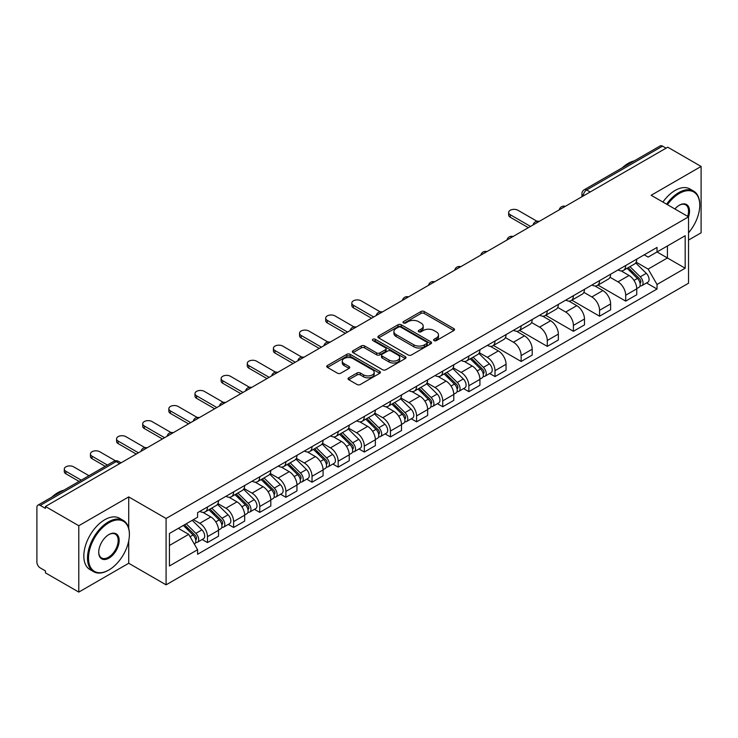 <?xml version="1.0" encoding="UTF-8"?>
<svg xmlns="http://www.w3.org/2000/svg" width="738" height="738" viewBox="0 0 738 738"><rect width="100%" height="100%" fill="white"/><g stroke="black" fill="none" stroke-linecap="round" stroke-linejoin="round"><path stroke-width="1.11" d="M434.064 340.605A1.624 0.941 0 0 0 436.361 340.605L453.833 330.523A2.325 1.347 0 0 0 454.516 329.572A2.325 1.347 0 0 0 453.833 328.622L424.23 311.528A2.325 1.347 0 0 0 420.946 311.528L403.465 321.62A1.624 0.941 0 0 0 402.994 322.285A1.624 0.941 0 0 0 403.465 322.949A1.624 0.941 0 0 0 405.771 322.949L408.031 321.639A7.445 4.299 0 0 1 418.557 321.639L421.029 323.059A7.445 4.299 0 0 1 423.206 326.104A7.445 4.299 0 0 1 421.029 329.139L418.76 330.449A1.624 0.941 0 0 0 418.289 331.113A1.624 0.941 0 0 0 418.76 331.777A1.624 0.941 0 0 0 421.066 331.777L423.326 330.467A7.445 4.299 0 0 1 433.852 330.467L436.324 331.897A7.445 4.299 0 0 1 438.501 334.932A7.445 4.299 0 0 1 436.324 337.976L434.064 339.277A1.624 0.941 0 0 0 433.584 339.941A1.624 0.941 0 0 0 434.064 340.605L434.064 339.277M348.742 377.81A2.325 1.347 0 0 0 348.059 378.751A2.325 1.347 0 0 0 348.742 379.701L357.044 384.498A2.325 1.347 0 0 0 360.338 384.498L379.747 373.299A2.325 1.347 0 0 0 380.421 372.349A2.325 1.347 0 0 0 379.747 371.399L350.135 354.305A2.325 1.347 0 0 0 346.851 354.305L327.441 365.513A2.325 1.347 0 0 0 326.759 366.463A2.325 1.347 0 0 0 327.441 367.404L337.478 373.197A2.325 1.347 0 0 0 340.762 373.197L349.074 368.41A2.325 1.347 0 0 0 349.747 367.459A2.325 1.347 0 0 0 349.074 366.509L344.092 363.631A6.218 3.589 0 0 1 342.275 361.094A6.218 3.589 0 0 1 346.113 357.773A6.218 3.589 0 0 1 352.893 358.557L372.386 369.803A6.218 3.589 0 0 1 374.203 372.349A6.218 3.589 0 0 1 370.365 375.66A6.218 3.589 0 0 1 363.585 374.886L360.338 373.013A2.325 1.347 0 0 0 357.044 373.013L348.742 377.81L348.742 379.701L357.044 374.941L357.044 373.013M166.087 518.482L128.726 496.905L78.791 525.733L45.442 506.489L667.752 147.194L701.1 166.447L651.165 195.275L688.536 216.852L166.087 518.482L166.087 584.847L688.536 283.217L688.536 216.852M408.197 354.969A2.325 1.347 0 0 0 411.49 354.969L430.891 343.76A2.325 1.347 0 0 0 431.573 342.81A2.325 1.347 0 0 0 430.891 341.869L401.287 324.775A2.325 1.347 0 0 0 398.003 324.775L378.594 335.974A2.325 1.347 0 0 0 377.911 336.925A2.325 1.347 0 0 0 378.594 337.875L408.197 354.969M373.566 340.956A1.624 0.941 0 0 1 375.218 341.187L405.291 358.548L385.909 369.738A2.325 1.347 0 0 1 382.625 369.738L353.013 352.644L353.013 350.744A2.325 1.347 0 0 0 352.34 351.694A2.325 1.347 0 0 0 353.013 352.644M353.013 350.744L361.325 345.947A2.325 1.347 0 0 1 364.609 345.947L376.62 352.884A2.325 1.347 0 0 0 379.904 352.884L385.421 349.701A2.325 1.347 0 0 0 386.103 348.751A2.325 1.347 0 0 0 385.421 347.801L372.921 340.587A1.624 0.941 0 0 1 372.441 339.923A1.624 0.941 0 0 1 373.446 339.046A1.624 0.941 0 0 1 375.218 339.249L405.319 356.629A2.325 1.347 0 0 1 406.001 357.579A2.325 1.347 0 0 1 405.319 358.53L405.319 356.629M78.791 525.733L78.791 592.097L45.442 572.854L45.442 570.917L40.249 567.919A4.742 2.74 -120 0 1 36.9 562.107L36.9 507.357A4.742 2.74 -120 0 1 37.878 505.189L113.781 461.361A4.742 2.74 60 0 1 116.152 461.601L40.249 505.419A4.742 2.74 -120 0 0 37.878 505.189M688.536 240.071L701.1 232.811L701.1 166.447M78.791 592.097L128.726 563.269L166.087 584.847M45.442 506.489L45.442 508.417L40.249 505.419M590.179 191.991L586.655 189.961A4.742 2.74 60 0 0 584.284 189.721L660.196 145.903A4.742 2.74 60 0 1 662.558 146.133L586.655 189.961A4.742 2.74 120 0 0 583.306 195.764L583.306 195.957M666.082 148.163L662.558 146.133M625.695 265.514A10.904 6.291 60 0 1 623.444 270.403L634.505 264.019A10.904 6.291 -120 0 0 636.756 259.121M610.003 277.248L617.992 281.861A10.904 6.291 60 0 1 625.695 295.209L636.756 288.826A10.904 6.291 -120 0 0 629.053 275.477L621.138 270.901M636.756 288.826L636.756 294.73L625.695 301.113L597.974 285.108M623.444 270.403A10.904 6.291 60 0 1 618.075 269.914M625.695 295.209L625.695 301.113M599.56 280.597A10.904 6.291 60 0 1 597.3 285.495L608.361 279.112A10.904 6.291 -120 0 0 610.621 274.213M571.839 300.2L599.56 316.205L610.621 309.812L610.621 303.918A10.904 6.291 -120 0 0 602.909 290.569L594.994 285.993M597.3 285.495A10.904 6.291 60 0 1 591.941 285.006M583.869 292.34L591.848 296.953A10.904 6.291 60 0 1 599.56 310.301L599.56 316.205M573.417 295.689A10.904 6.291 60 0 1 571.166 300.587L582.227 294.204A10.904 6.291 -120 0 0 584.478 289.305M545.696 315.292L573.417 331.288L584.478 324.904L584.478 319.01A10.904 6.291 -120 0 0 576.775 305.661L568.86 301.086M571.166 300.587A10.904 6.291 60 0 1 565.797 300.089M557.725 307.432L565.714 312.045A10.904 6.291 60 0 1 573.417 325.393L573.417 331.288M547.282 310.781A10.904 6.291 60 0 1 545.022 315.679L556.083 309.296A10.904 6.291 -120 0 0 558.343 304.397M519.561 330.375L547.282 346.38L558.343 339.997L558.343 334.102A10.904 6.291 -120 0 0 550.631 320.744L542.716 316.178M545.022 315.679A10.904 6.291 60 0 1 539.663 315.181M531.591 322.524L539.57 327.137A10.904 6.291 60 0 1 547.282 340.486L547.282 346.38M521.139 325.873A10.904 6.291 60 0 1 518.888 330.772L529.939 324.388A10.904 6.291 -120 0 0 532.199 319.489M493.418 345.467L521.139 361.472L532.199 355.089L532.199 349.194A10.904 6.291 -120 0 0 524.497 335.836L516.582 331.27M518.888 330.772A10.904 6.291 60 0 1 513.519 330.273M505.447 337.617L513.436 342.22A10.904 6.291 60 0 1 521.139 355.578L521.139 361.472M495.004 340.965A10.904 6.291 60 0 1 492.744 345.864L503.805 339.471A10.904 6.291 -120 0 0 506.065 334.582M489.7 373.502L495.004 376.565L506.065 370.181L506.065 364.277A10.904 6.291 -120 0 0 498.353 350.928L490.438 346.362M492.744 345.864A10.904 6.291 60 0 1 487.384 345.366M479.313 352.699L487.292 357.312A10.904 6.291 60 0 1 495.004 370.67L495.004 376.565M468.861 356.057A10.904 6.291 60 0 1 466.61 360.947L477.661 354.563A10.904 6.291 -120 0 0 479.921 349.674M463.565 388.594L468.861 391.657L479.921 385.273L479.921 379.369A10.904 6.291 -120 0 0 472.219 366.02L464.303 361.454M466.61 360.947A10.904 6.291 60 0 1 461.241 360.458M453.169 367.792L461.158 372.404A10.904 6.291 60 0 1 468.861 385.753L468.861 391.657M442.726 371.149A10.904 6.291 60 0 1 440.466 376.039L451.527 369.655A10.904 6.291 -120 0 0 453.787 364.766M437.422 403.686L442.726 406.749L453.787 400.365L453.787 394.461A10.904 6.291 -120 0 0 446.075 381.112L438.16 376.546M440.466 376.039A10.904 6.291 60 0 1 435.106 375.55M427.034 382.884L435.014 387.496A10.904 6.291 60 0 1 442.726 400.845L442.726 406.749M416.583 386.242A10.904 6.291 60 0 1 414.332 391.131L425.383 384.747A10.904 6.291 -120 0 0 427.643 379.858M411.287 418.778L416.583 421.841L427.643 415.457L427.643 409.553A10.904 6.291 -120 0 0 419.94 396.205L412.025 391.638M414.332 391.131A10.904 6.291 60 0 1 408.963 390.642M400.891 397.976L408.88 402.588A10.904 6.291 60 0 1 416.583 415.937L416.583 421.841M390.448 401.334A10.904 6.291 60 0 1 388.188 406.223L399.249 399.839A10.904 6.291 -120 0 0 401.509 394.95M385.144 433.87L390.448 436.933L401.509 430.549L401.509 424.645A10.904 6.291 -120 0 0 393.797 411.297L385.882 406.721M388.188 406.223A10.904 6.291 60 0 1 382.828 405.734M374.756 413.068L382.736 417.68A10.904 6.291 60 0 1 390.448 431.029L390.448 436.933M364.304 416.426A10.904 6.291 60 0 1 362.054 421.315L373.105 414.931A10.904 6.291 -120 0 0 375.365 410.042M359.009 448.962L364.304 452.025L375.365 445.641L375.365 439.737A10.904 6.291 -120 0 0 367.662 426.389L359.747 421.813M362.054 421.315A10.904 6.291 60 0 1 356.685 420.826M348.613 428.16L356.602 432.772A10.904 6.291 60 0 1 364.304 446.121L364.304 452.025M338.17 431.518A10.904 6.291 60 0 1 335.91 436.407L346.971 430.023A10.904 6.291 -120 0 0 349.231 425.125M332.866 464.054L338.17 467.117L349.231 460.733L349.231 454.829A10.904 6.291 -120 0 0 341.519 441.481L333.604 436.905M335.91 436.407A10.904 6.291 60 0 1 330.55 435.918M322.478 443.252L330.458 447.865A10.904 6.291 60 0 1 338.17 461.213L338.17 467.117M312.026 446.601A10.904 6.291 60 0 1 309.776 451.499L320.827 445.115A10.904 6.291 -120 0 0 323.087 440.217M306.731 479.146L312.026 482.209L323.087 475.816L323.087 469.921A10.904 6.291 -120 0 0 315.384 456.573L307.469 451.997M309.776 451.499A10.904 6.291 60 0 1 304.407 451.01M296.335 458.344L304.324 462.957A10.904 6.291 60 0 1 312.026 476.305L312.026 482.209M285.892 461.693A10.904 6.291 60 0 1 283.632 466.591L294.693 460.208A10.904 6.291 -120 0 0 296.953 455.309M280.588 494.239L285.892 497.292L296.953 490.908L296.953 485.014A10.904 6.291 -120 0 0 289.241 471.665L281.326 467.089M283.632 466.591A10.904 6.291 60 0 1 278.272 466.093M270.2 473.436L278.18 478.049A10.904 6.291 60 0 1 285.892 491.397L285.892 497.292M259.748 476.785A10.904 6.291 60 0 1 257.497 481.683L268.549 475.3A10.904 6.291 -120 0 0 270.809 470.401M254.453 509.331L259.748 512.384L270.809 506L270.809 500.106A10.904 6.291 -120 0 0 263.106 486.748L255.191 482.182M257.497 481.683A10.904 6.291 60 0 1 252.128 481.185M244.057 488.528L252.045 493.141A10.904 6.291 60 0 1 259.748 506.489L259.748 512.384M233.614 491.877A10.904 6.291 60 0 1 231.354 496.775L242.415 490.383A10.904 6.291 -120 0 0 244.675 485.493M228.31 524.414L233.614 527.476L244.675 521.093L244.675 515.189A10.904 6.291 -120 0 0 236.963 501.84L229.048 497.274M231.354 496.775A10.904 6.291 60 0 1 225.994 496.277M217.922 503.62L225.902 508.224A10.904 6.291 60 0 1 233.614 521.582L233.614 527.476M207.47 506.969A10.904 6.291 60 0 1 205.219 511.868L216.271 505.475A10.904 6.291 -120 0 0 218.531 500.585M202.175 539.506L207.47 542.568L218.531 536.185L218.531 530.281A10.904 6.291 -120 0 0 210.828 516.932L202.913 512.366M205.219 511.868A10.904 6.291 60 0 1 199.85 511.369M193.402 519.644L199.767 523.316A10.904 6.291 60 0 1 207.47 536.674L207.47 542.568M644.209 254.822L648.149 257.092L685.178 235.717L667.42 245.966L667.42 257.968L648.149 269.093L636.147 262.156M169.436 545.474L188.707 534.349L197.59 549.727L169.436 565.981L169.436 533.473L197.59 517.227L197.59 512.679L657.032 247.424L657.032 251.962L685.178 268.217L657.032 284.471L648.149 269.093M685.178 235.717L685.178 268.217M197.59 549.727L197.59 554.275L657.032 289.019L657.032 284.471M128.726 496.905L128.726 528.279M128.726 540.926L128.726 563.269M188.707 534.349L178.319 528.353M646.534 282.958L657.032 289.019M434.71 340.836L436.324 339.904A7.445 4.299 0 0 0 438.501 336.869L438.501 334.932M423.206 326.104L423.206 328.041A7.445 4.299 0 0 1 421.029 331.076L419.415 332.008M453.833 328.622L453.833 330.523L424.23 313.466A2.325 1.347 0 0 0 420.946 313.466L404.12 323.179M430.863 343.779L401.287 326.713A2.325 1.347 0 0 0 398.003 326.713L378.622 337.893M426.785 343.484A1.624 0.941 0 0 0 427.256 342.81A1.624 0.941 0 0 0 426.785 342.146L400.799 327.146A1.624 0.941 0 0 0 398.492 327.146L396.112 328.521A7.445 4.299 0 0 0 393.926 331.565A7.445 4.299 0 0 0 396.112 334.6L413.87 344.858A7.445 4.299 0 0 0 424.396 344.858L426.785 343.484L426.785 345.412A1.624 0.941 0 0 0 427.256 344.747L427.256 342.81M393.926 331.565L393.926 333.493A7.445 4.299 0 0 0 396.112 336.537L396.112 334.6M426.785 345.412L424.396 346.795A7.445 4.299 0 0 1 413.87 346.795L396.112 336.537M353.05 352.663L361.325 347.884L361.325 345.947M386.103 348.751L386.103 350.688A2.325 1.347 0 0 1 385.421 351.629L379.904 354.812A2.325 1.347 0 0 1 376.62 354.812L364.609 347.884A2.325 1.347 0 0 0 361.325 347.884M389.074 360.07A6.218 3.589 0 0 0 395.854 360.854A6.218 3.589 0 0 0 399.701 357.533A6.218 3.589 0 0 0 397.874 354.996L391.011 351.03A2.325 1.347 0 0 0 387.718 351.03L382.21 354.212A2.325 1.347 0 0 0 381.528 355.163A2.325 1.347 0 0 0 382.21 356.113L389.074 360.07L389.074 362.007A6.218 3.589 0 0 0 395.854 362.782A6.218 3.589 0 0 0 399.701 359.471L399.701 357.533M381.528 355.163L381.528 357.091A2.325 1.347 0 0 0 382.21 358.041L382.21 356.113M389.074 362.007L382.21 358.041M374.203 372.349L374.203 374.277A6.218 3.589 0 0 1 370.365 377.598A6.218 3.589 0 0 1 363.585 376.823L360.338 374.941A2.325 1.347 0 0 0 357.044 374.941M342.275 361.094L342.275 363.031A6.218 3.589 0 0 0 344.092 365.568L344.092 363.631M349.037 368.419L344.092 365.568M379.71 373.317L350.135 356.242A2.325 1.347 0 0 0 346.851 356.242L327.469 367.423M627.106 268.291L637.401 278.447A5.922 3.422 60 0 1 638.97 287.331L636.756 288.604M629.163 270.311L633.527 272.829M536.996 221.262L517.956 210.275A5.452 3.146 -0 0 0 512.015 209.592A5.452 3.146 -0 0 0 508.657 212.498A5.452 3.146 -0 0 0 510.253 214.721L530.53 226.428M628.25 267.626L639.523 278.752A2.841 1.642 60 0 1 640.27 283.014A2.841 1.642 60 0 1 640.012 283.115M629.957 266.639L640.252 276.805A5.922 3.422 60 0 1 641.811 285.68A5.922 3.422 60 0 1 640.021 285.874M635.713 262.894L646.285 273.318A5.922 3.422 60 0 1 647.844 282.202L641.811 285.68M528.343 227.682L510.253 217.24A5.452 3.146 180 0 1 508.657 215.016L508.657 212.498M688.536 232.793A28.911 16.688 120 0 0 699.762 205.238A28.911 16.688 120 0 0 679.32 193.439A28.911 16.688 120 0 0 667.447 204.675M666.589 204.177A29.621 17.103 -60 0 1 678.812 192.572A29.621 17.103 -60 0 1 693.628 191.105A29.621 17.103 -60 0 1 699.762 204.666A29.621 17.103 -60 0 1 699.762 204.952M674.883 208.974A14.456 8.349 -60 0 1 679.32 205.238L679.32 205.238A14.456 8.349 -60 0 1 688.526 216.843M687.65 216.335A13.745 7.933 120 0 0 685.685 204.85A13.745 7.933 120 0 0 679.061 205.395M622.226 167.821A29.621 17.103 -60 0 1 628.213 163.356A29.621 17.103 -60 0 1 634.2 160.902M662.899 202.055A29.621 17.103 -60 0 1 675.132 190.441A29.621 17.103 -60 0 1 689.938 188.974L693.628 191.105M108.449 570.234L108.947 569.948A28.911 16.688 120 0 0 129.39 534.543A28.911 16.688 120 0 0 108.947 522.735A28.911 16.688 120 0 0 88.505 558.149A28.911 16.688 120 0 0 108.947 569.948L108.449 570.234A29.621 17.103 -60 0 1 93.634 571.701A29.621 17.103 -60 0 1 89.095 547.965A29.621 17.103 -60 0 1 108.449 521.867A29.621 17.103 -60 0 1 123.255 520.401A29.621 17.103 -60 0 1 129.39 533.961A29.621 17.103 -60 0 1 129.39 534.257M108.947 534.543L108.947 534.543A14.456 8.349 -60 0 1 119.169 540.437A14.456 8.349 -60 0 1 108.947 558.149A14.456 8.349 -60 0 1 98.726 552.245A14.456 8.349 -60 0 1 108.947 534.543L108.947 534.543M98.735 551.95A13.745 7.933 120 0 0 101.576 557.956A13.745 7.933 120 0 0 108.449 557.273A13.745 7.933 120 0 0 117.425 545.161A13.745 7.933 120 0 0 115.322 534.146A13.745 7.933 120 0 0 108.698 534.69M51.854 497.117A29.621 17.103 -60 0 1 57.841 492.652A29.621 17.103 -60 0 1 63.828 490.207M93.634 571.701L89.953 569.579A29.621 17.103 -60 0 1 85.414 545.843A29.621 17.103 -60 0 1 104.759 519.736A29.621 17.103 -60 0 1 119.574 518.27L123.255 520.401M470.272 358.834L480.567 368.991A5.922 3.422 60 0 1 482.135 377.874L479.921 379.147M472.329 360.864L476.693 363.382M380.162 311.805L361.122 300.818A5.452 3.146 -0 0 0 355.181 300.135A5.452 3.146 -0 0 0 351.823 303.041A5.452 3.146 -0 0 0 353.419 305.274L373.696 316.971M471.416 358.179L482.689 369.304A2.841 1.642 60 0 1 483.436 373.566A2.841 1.642 60 0 1 483.178 373.668M473.123 357.192L483.418 367.349A5.922 3.422 60 0 1 484.977 376.232A5.922 3.422 60 0 1 483.187 376.417M478.879 353.437L489.451 363.871A5.922 3.422 60 0 1 491.01 372.745L484.977 376.232M371.509 318.235L353.419 307.783A5.452 3.146 180 0 1 351.823 305.56L351.823 303.041M444.128 373.926L454.433 384.083A5.922 3.422 60 0 1 455.992 392.967L453.778 394.24M446.186 375.956L450.549 378.474M354.019 326.897L334.987 315.91A5.452 3.146 -0 0 0 329.047 315.227A5.452 3.146 -0 0 0 325.679 318.133A5.452 3.146 -0 0 0 327.275 320.366L347.552 332.063M445.272 373.271L456.554 384.387A2.841 1.642 60 0 1 457.302 388.658A2.841 1.642 60 0 1 457.043 388.76M446.979 372.284L457.274 382.441A5.922 3.422 60 0 1 458.842 391.325A5.922 3.422 60 0 1 457.053 391.509M452.745 368.53L463.307 378.954A5.922 3.422 60 0 1 464.875 387.837L458.842 391.325M345.375 333.327L327.275 322.875A5.452 3.146 180 0 1 325.679 320.652L325.679 318.133M417.994 389.018L428.289 399.175A5.922 3.422 60 0 1 429.857 408.059L427.643 409.332M420.051 391.048L424.415 393.566M327.884 341.989L308.844 331.002A5.452 3.146 -0 0 0 302.903 330.32A5.452 3.146 -0 0 0 299.545 333.225A5.452 3.146 -0 0 0 301.141 335.449L321.417 347.155M419.138 388.354L430.411 399.479A2.841 1.642 60 0 1 431.158 403.741A2.841 1.642 60 0 1 430.9 403.852M420.844 387.376L431.14 397.533A5.922 3.422 60 0 1 432.699 406.417A5.922 3.422 60 0 1 430.909 406.601M426.601 383.622L437.173 394.046A5.922 3.422 60 0 1 438.732 402.93L432.699 406.417M319.231 348.419L301.141 337.967A5.452 3.146 180 0 1 299.545 335.744L299.545 333.225M391.85 404.11L402.155 414.267A5.922 3.422 60 0 1 403.714 423.151L401.5 424.424M393.907 406.131L398.271 408.658M301.741 357.081L282.709 346.094A5.452 3.146 -0 0 0 276.768 345.412A5.452 3.146 -0 0 0 273.401 348.318A5.452 3.146 -0 0 0 274.997 350.541L295.274 362.247M392.994 403.446L404.276 414.571A2.841 1.642 60 0 1 405.024 418.833A2.841 1.642 60 0 1 404.765 418.944M394.701 402.468L404.996 412.625A5.922 3.422 60 0 1 406.564 421.509A5.922 3.422 60 0 1 404.775 421.693M400.466 398.714L411.029 409.138A5.922 3.422 60 0 1 412.597 418.022L406.564 421.509M293.097 363.502L274.997 353.059A5.452 3.146 180 0 1 273.401 350.836L273.401 348.318M365.716 419.202L376.011 429.359A5.922 3.422 60 0 1 377.579 438.243L375.365 439.516M367.773 421.223L372.136 423.75M275.606 372.173L256.566 361.186A5.452 3.146 -0 0 0 250.625 360.504A5.452 3.146 -0 0 0 247.267 363.41A5.452 3.146 -0 0 0 248.863 365.633L269.139 377.339M366.86 418.538L378.133 429.664A2.841 1.642 60 0 1 378.88 433.926A2.841 1.642 60 0 1 378.622 434.027M368.566 417.551L378.862 427.717A5.922 3.422 60 0 1 380.421 436.592A5.922 3.422 60 0 1 378.631 436.785M374.323 413.806L384.895 424.23A5.922 3.422 60 0 1 386.454 433.114L380.421 436.592M266.953 378.594L248.863 368.151A5.452 3.146 180 0 1 247.267 365.928L247.267 363.41M339.572 434.295L349.877 444.451A5.922 3.422 60 0 1 351.436 453.335L349.222 454.608M341.629 436.315L345.993 438.833M249.462 387.266L230.431 376.279A5.452 3.146 -0 0 0 224.49 375.596A5.452 3.146 -0 0 0 221.123 378.502A5.452 3.146 -0 0 0 222.719 380.725L242.996 392.431M340.716 433.63L351.998 444.756A2.841 1.642 60 0 1 352.746 449.018A2.841 1.642 60 0 1 352.487 449.119M342.423 432.643L352.718 442.809A5.922 3.422 60 0 1 354.286 451.684A5.922 3.422 60 0 1 352.496 451.877M348.188 428.898L358.751 439.322A5.922 3.422 60 0 1 360.319 448.206L354.286 451.684M240.819 393.686L222.719 383.243A5.452 3.146 180 0 1 221.123 381.02L221.123 378.502M313.438 449.387L323.733 459.543A5.922 3.422 60 0 1 325.301 468.427L323.087 469.7M315.495 451.407L319.858 453.925M223.328 402.358L204.288 391.371A5.452 3.146 -0 0 0 198.347 390.688A5.452 3.146 -0 0 0 194.989 393.594A5.452 3.146 -0 0 0 196.585 395.817L216.852 407.524M314.582 448.722L325.855 459.848A2.841 1.642 60 0 1 326.602 464.11A2.841 1.642 60 0 1 326.344 464.211M316.288 447.735L326.583 457.901A5.922 3.422 60 0 1 328.142 466.776A5.922 3.422 60 0 1 326.353 466.969M322.045 443.99L332.617 454.414A5.922 3.422 60 0 1 334.176 463.298L328.142 466.776M214.675 408.778L196.585 398.336A5.452 3.146 180 0 1 194.989 396.112L194.989 393.594M287.294 464.47L297.599 474.635A5.922 3.422 60 0 1 299.158 483.51L296.944 484.792M289.351 466.499L293.715 469.017M197.184 417.45L178.153 406.463A5.452 3.146 -0 0 0 172.212 405.78A5.452 3.146 -0 0 0 168.845 408.686A5.452 3.146 -0 0 0 170.441 410.909L190.718 422.616M288.438 463.815L299.72 474.94A2.841 1.642 60 0 1 300.467 479.202A2.841 1.642 60 0 1 300.209 479.303M290.145 462.827L300.44 472.984A5.922 3.422 60 0 1 302.008 481.868A5.922 3.422 60 0 1 300.218 482.062M295.91 459.082L306.473 469.506A5.922 3.422 60 0 1 308.041 478.39L302.008 481.868M188.541 423.87L170.441 413.428A5.452 3.146 180 0 1 168.845 411.195L168.845 408.686M261.16 479.562L271.455 489.728A5.922 3.422 60 0 1 273.023 498.602L270.809 499.884M263.217 481.591L267.58 484.11M171.05 432.542L152.01 421.546A5.452 3.146 -0 0 0 146.069 420.872A5.452 3.146 -0 0 0 142.711 423.778A5.452 3.146 -0 0 0 144.307 426.001L164.574 437.708M262.304 478.907L273.577 490.032A2.841 1.642 60 0 1 274.324 494.294A2.841 1.642 60 0 1 274.066 494.395M264.01 477.92L274.305 488.076A5.922 3.422 60 0 1 275.864 496.96A5.922 3.422 60 0 1 274.075 497.154M269.767 474.174L280.339 484.598A5.922 3.422 60 0 1 281.898 493.482L275.864 496.96M162.397 438.962L144.307 428.52A5.452 3.146 180 0 1 142.711 426.287L142.711 423.778M235.016 494.654L245.32 504.82A5.922 3.422 60 0 1 246.879 513.694L244.665 514.976M237.073 496.683L241.437 499.202M144.906 447.634L125.875 436.638A5.452 3.146 -0 0 0 119.934 435.955A5.452 3.146 -0 0 0 116.567 438.87A5.452 3.146 -0 0 0 118.163 441.093L138.44 452.8M236.16 493.999L247.442 505.124A2.841 1.642 60 0 1 248.189 509.386A2.841 1.642 60 0 1 247.931 509.488M237.867 493.012L248.162 503.168A5.922 3.422 60 0 1 249.73 512.052A5.922 3.422 60 0 1 247.94 512.246M243.632 489.266L254.195 499.691A5.922 3.422 60 0 1 255.763 508.574L249.73 512.052M136.262 454.054L118.163 443.603A5.452 3.146 180 0 1 116.567 441.379L116.567 438.87M208.882 509.746L219.177 519.903A5.922 3.422 60 0 1 220.745 528.786L218.531 530.068M210.939 511.775L215.302 514.294M115.414 460.789L99.731 451.73A5.452 3.146 -0 0 0 93.791 451.047A5.452 3.146 -0 0 0 90.433 453.953A5.452 3.146 -0 0 0 92.029 456.185L107.397 465.051M210.026 509.091L221.299 520.216A2.841 1.642 60 0 1 222.046 524.478A2.841 1.642 60 0 1 221.787 524.58M211.732 508.104L222.027 518.26A5.922 3.422 60 0 1 223.586 527.144A5.922 3.422 60 0 1 221.797 527.338M217.489 504.358L228.06 514.783A5.922 3.422 60 0 1 229.619 523.657L223.586 527.144M105.211 466.315L92.029 458.695A5.452 3.146 180 0 1 90.433 456.471L90.433 453.953M183.356 525.447L193.042 534.995A5.922 3.422 60 0 1 194.601 543.878L194.306 544.044M184.795 526.867L189.159 529.386M88.966 475.696L73.597 466.822A5.452 3.146 -0 0 0 67.656 466.139A5.452 3.146 -0 0 0 64.289 469.045A5.452 3.146 -0 0 0 65.885 471.278L81.254 480.143M184.5 524.783L195.164 535.308A2.841 1.642 60 0 1 195.911 539.57A2.841 1.642 60 0 1 195.653 539.672M186.207 523.795L195.884 533.353A5.922 3.422 60 0 1 197.452 542.236A5.922 3.422 60 0 1 195.662 542.421M192.231 520.318L201.917 529.875A5.922 3.422 60 0 1 203.485 538.749L197.452 542.236M79.077 481.407L65.885 473.787A5.452 3.146 180 0 1 64.289 471.564L64.289 469.045M583.472 195.856L583.306 195.764A4.742 2.74 0 0 1 581.922 193.826L581.922 196.76M233.614 521.582L244.675 515.189M259.748 506.489L270.809 500.106M285.892 491.397L296.953 485.014M312.026 476.305L323.087 469.921M338.17 461.213L349.231 454.829M364.304 446.121L375.365 439.737M390.448 431.029L401.509 424.645M416.583 415.937L427.643 409.553M442.726 400.845L453.787 394.461M468.861 385.753L479.921 379.369M495.004 370.67L506.065 364.277M521.139 355.578L532.199 349.194M547.282 340.486L558.343 334.102M573.417 325.393L584.478 319.01M599.56 310.301L610.621 303.918M207.47 536.674L218.531 530.281M199.767 523.316L210.828 516.932M225.902 508.224L236.963 501.84M252.045 493.141L263.106 486.748M278.18 478.049L289.241 471.665M304.324 462.957L315.384 456.573M330.458 447.865L341.519 441.481M356.602 432.772L367.662 426.389M382.736 417.68L393.797 411.297M408.88 402.588L419.94 396.205M435.014 387.496L446.075 381.112M461.158 372.404L472.219 366.02M487.292 357.312L498.353 350.928M513.436 342.22L524.497 335.836M539.57 327.137L550.631 320.744M565.714 312.045L576.775 305.661M591.848 296.953L602.909 290.569M617.992 281.861L629.053 275.477M564.921 206.575A4.742 2.74 120 0 0 562.826 207.784M538.777 221.668A4.742 2.74 120 0 0 536.683 222.876M512.642 236.75A4.742 2.74 120 0 0 510.548 237.959M486.499 251.843A4.742 2.74 120 0 0 484.405 253.051M460.364 266.935A4.742 2.74 120 0 0 458.27 268.143M434.221 282.027A4.742 2.74 120 0 0 432.127 283.235M408.086 297.119A4.742 2.74 120 0 0 405.992 298.327M381.943 312.211A4.742 2.74 120 0 0 379.849 313.419M355.808 327.303A4.742 2.74 120 0 0 353.714 328.511M329.665 342.395A4.742 2.74 120 0 0 327.571 343.604M303.53 357.487A4.742 2.74 120 0 0 301.436 358.696M277.387 372.579A4.742 2.74 120 0 0 275.292 373.788M251.252 387.671A4.742 2.74 120 0 0 249.158 388.871M225.108 402.754A4.742 2.74 120 0 0 223.014 403.963M198.974 417.846A4.742 2.74 120 0 0 196.88 419.055M172.83 432.938A4.742 2.74 120 0 0 170.736 434.147M146.696 448.031A4.742 2.74 120 0 0 144.602 449.239M119.676 463.63L116.152 461.601A4.742 2.74 120 0 1 118.523 461.361A4.742 4.742 0 0 0 113.781 461.361M436.324 339.904L436.324 337.976M418.76 331.777L418.76 330.449M421.029 331.076L421.029 329.139M403.465 322.949L403.465 321.62M420.946 313.466L420.946 311.528M424.23 313.466L424.23 311.528M378.594 337.875L378.594 335.974M398.003 326.713L398.003 324.775M401.287 326.713L401.287 324.775M430.891 343.76L430.891 341.869M413.87 346.795L413.87 344.858M424.396 346.795L424.396 344.858M364.609 347.884L364.609 345.947M376.62 354.812L376.62 352.884M379.904 354.812L379.904 352.884M385.421 351.629L385.421 349.701M375.218 341.187L375.218 339.249M360.338 374.941L360.338 373.013M363.585 376.823L363.585 374.886M349.074 368.41L349.074 366.509M327.441 367.404L327.441 365.513M346.851 356.242L346.851 354.305M350.135 356.242L350.135 354.305M379.747 373.299L379.747 371.399M637.401 278.447L633.997 280.412M640.861 281.713L639.8 282.331M646.285 273.318L640.252 276.805M510.253 217.24L510.253 214.721M480.567 368.991L477.163 370.956M484.027 372.266L482.956 372.875M489.451 363.871L483.418 367.349M353.419 307.783L353.419 305.274M454.433 384.083L451.029 386.048M457.892 387.349L456.822 387.967M463.307 378.954L457.274 382.441M327.275 322.875L327.275 320.366M428.289 399.175L424.885 401.14M431.748 402.441L430.678 403.059M437.173 394.046L431.14 397.533M301.141 337.967L301.141 335.449M402.155 414.267L398.751 416.232M405.614 417.533L404.544 418.151M411.029 409.138L404.996 412.625M274.997 353.059L274.997 350.541M376.011 429.359L372.607 431.324M379.47 432.625L378.4 433.243M384.895 424.23L378.862 427.717M248.863 368.151L248.863 365.633M349.877 444.451L346.473 446.416M353.336 447.717L352.266 448.335M358.751 439.322L352.718 442.809M222.719 383.243L222.719 380.725M323.733 459.543L320.329 461.508M327.192 462.809L326.122 463.427M332.617 454.414L326.583 457.901M196.585 398.336L196.585 395.817M297.599 474.635L294.194 476.6M301.058 477.901L299.988 478.519M306.473 469.506L300.44 472.984M170.441 413.428L170.441 410.909M271.455 489.728L268.051 491.692M274.914 492.993L273.844 493.611M280.339 484.598L274.305 488.076M144.307 428.52L144.307 426.001M245.32 504.82L241.916 506.775M248.78 508.085L247.71 508.703M254.195 499.691L248.162 503.168M118.163 443.603L118.163 441.093M219.177 519.903L215.773 521.867M222.636 523.177L221.566 523.786M228.06 514.783L222.027 518.26M92.029 458.695L92.029 456.185M193.042 534.995L190.072 536.71M196.502 538.27L195.432 538.878M201.917 529.875L195.884 533.353M65.885 473.787L65.885 471.278M565.317 206.336A4.742 4.742 0 0 0 559.238 209.85M539.183 221.428A4.742 4.742 0 0 0 533.094 224.942M513.039 236.52A4.742 4.742 0 0 0 506.96 240.034M486.905 251.612A4.742 4.742 0 0 0 480.816 255.127M460.761 266.704A4.742 4.742 0 0 0 454.682 270.219M434.627 281.796A4.742 4.742 0 0 0 428.538 285.311M408.483 296.888A4.742 4.742 0 0 0 402.404 300.394M382.349 311.98A4.742 4.742 0 0 0 376.26 315.486M356.205 327.072A4.742 4.742 0 0 0 350.126 330.578M330.07 342.164A4.742 4.742 0 0 0 323.982 345.67M303.927 357.257A4.742 4.742 0 0 0 297.848 360.762M277.792 372.339A4.742 4.742 0 0 0 271.704 375.854M251.649 387.432A4.742 4.742 0 0 0 245.569 390.946M225.514 402.524A4.742 4.742 0 0 0 219.426 406.038M199.371 417.616A4.742 4.742 0 0 0 193.291 421.13M173.236 432.708A4.742 4.742 0 0 0 167.148 436.223M147.093 447.8A4.742 4.742 0 0 0 141.013 451.315M121.06 462.827L118.523 461.361M584.284 189.721A4.742 4.742 0 0 0 581.922 193.826M699.762 205.238L699.762 204.666M129.39 534.543L129.39 533.961"/></g></svg>
